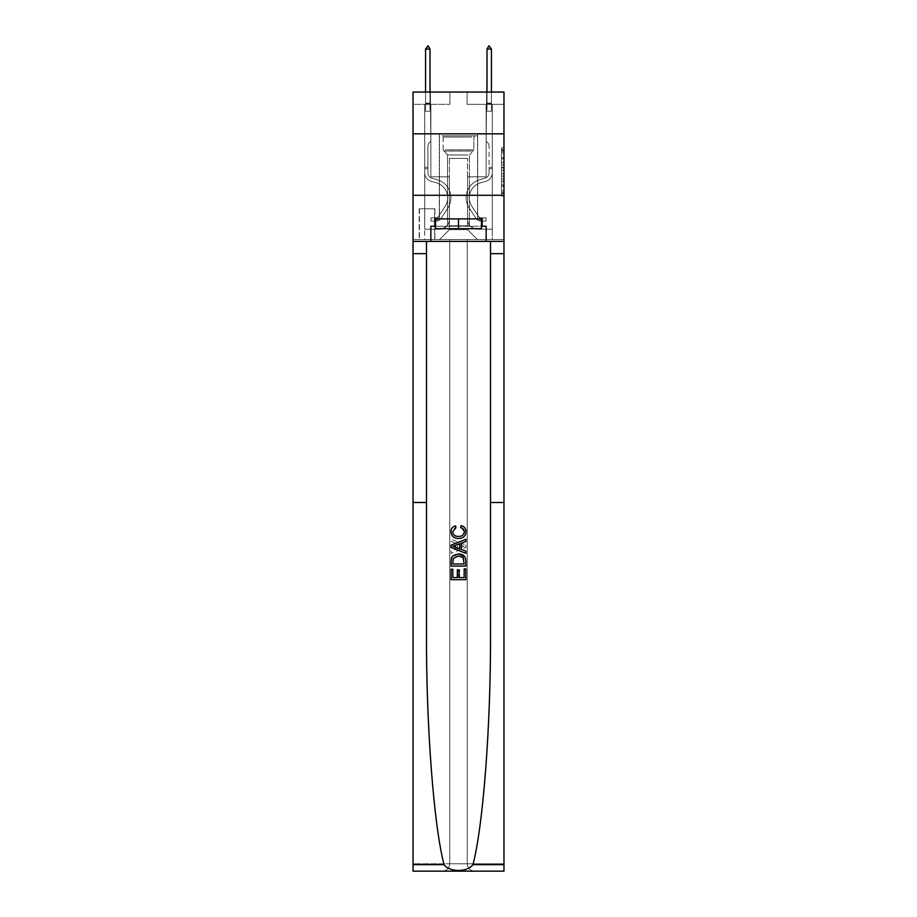 <?xml version="1.0" encoding="UTF-8"?>
<svg xmlns="http://www.w3.org/2000/svg" width="917" height="917" viewBox="0 0 917 917"><rect width="100%" height="100%" fill="white"/><g stroke="black" fill="none" stroke-linecap="round" stroke-linejoin="round"><path stroke-width="0.69" stroke-dasharray="4.58 3.44" d="M501.507 162.527L501.507 170.241L503.972 170.241L503.972 193.647L503.972 150.216L503.972 170.241L501.507 170.241L501.507 149.494L501.507 196.055L501.507 147.809L501.507 192.673L503.972 192.673L501.507 192.673L503.972 192.673L501.507 192.673L501.507 184.959L501.507 196.055L503.972 196.055L503.972 147.809L503.972 192.559L503.972 173.622L501.507 173.622L503.972 173.622L503.972 184.959L503.972 151.179L501.507 151.179L503.972 151.179L503.972 196.055L503.972 150.216L503.972 196.055L501.507 196.055L501.507 147.809L503.972 147.809L503.972 150.216L503.972 147.809L503.972 150.216L503.972 147.809L503.972 149.494L503.972 147.809L501.507 147.809L501.507 151.179L503.972 151.179L501.507 151.179L501.507 162.527L503.972 162.527M477.665 133.836L477.665 195.275L439.335 195.275L477.665 195.275L439.335 195.275L477.665 195.275L477.665 218.876L439.335 218.876L477.665 218.876L439.335 218.876L477.665 218.876L477.665 195.275L439.335 195.275L439.335 218.876L439.335 195.275L477.665 195.275L439.335 195.275L477.665 195.275L477.665 133.836L439.335 133.836L439.335 195.275L439.335 133.836L477.665 133.836M434.91 208.801L419.172 208.801L434.91 208.801L434.91 239.52L419.172 239.52L434.91 239.52M419.172 208.801L419.172 239.52M503.972 167.352L503.972 164.934L503.972 167.352L501.507 167.352L501.507 157.632L501.507 186.22L501.507 179.044L503.972 179.044L501.507 179.044L501.507 196.055L503.972 196.055L501.507 196.055L503.972 196.055L501.507 196.055L501.507 147.809L503.972 147.809L501.507 147.809L503.972 147.809L501.507 147.809L501.507 167.352L503.972 167.352M503.972 195.275L503.972 239.52L503.972 195.275L503.972 239.52L413.028 239.52L503.972 239.52L413.028 239.52L413.028 871.15L503.972 871.15L413.028 871.15L413.028 863.78L503.972 863.78L503.972 871.15L503.972 195.275L503.972 239.52L449.777 239.52L449.777 863.78L413.028 863.78L413.028 239.52L503.972 239.52L503.972 863.78L449.777 863.78L449.777 239.52L413.028 239.52L467.223 239.52L467.223 863.78C467.693 868.227 470.146 870.68 474.593 871.15C470.146 870.68 467.693 868.227 467.223 863.78L467.223 239.52L503.972 239.52L503.972 871.15L474.593 871.15C470.146 870.68 467.693 868.227 467.223 863.78C467.693 868.227 470.146 870.68 474.593 871.15L442.407 871.15C446.854 870.68 449.307 868.227 449.777 863.78C449.307 868.227 446.854 870.68 442.407 871.15C446.854 870.68 449.307 868.227 449.777 863.78L449.777 239.52L449.777 863.78C449.307 868.227 446.854 870.68 442.407 871.15L413.028 871.15L413.028 195.275L503.972 195.275L503.972 92.055L467.097 92.055L503.972 92.055L503.972 104.343L503.972 92.055L413.028 92.055L449.903 92.055L413.028 92.055L413.028 104.343L449.903 104.343L413.028 104.343L413.028 92.055L413.028 133.836L503.972 133.836L413.028 133.836L413.028 239.52L413.028 195.275L503.972 195.275L413.028 195.275L413.028 239.52L413.028 195.275L503.972 195.275L413.028 195.275M503.972 104.343L467.097 104.343L503.972 104.343M486.148 104.343L492.291 104.343L486.148 104.343L492.291 104.343L486.148 104.343L492.291 104.343L486.148 104.343L492.291 104.343L486.148 104.343L492.291 104.343L486.148 104.343L492.291 104.343L486.148 104.343L492.291 104.343L486.148 104.343L492.291 104.343L486.148 104.343L486.148 176.843L467.59 176.843L467.59 229.686L449.41 229.686L467.59 229.686L477.425 239.52L492.291 239.52L492.291 104.343L492.291 239.52L439.575 239.52L477.425 239.52L467.59 229.686L477.425 239.52L467.59 229.686L467.59 158.412L467.59 219.369A9.835 9.835 0 0 0 477.425 229.193L492.291 229.193L492.291 104.343L492.291 229.193L492.291 104.343L492.291 229.193L492.291 104.343L492.291 229.193L492.291 104.343L492.291 229.193L492.291 104.343L492.291 229.193L492.291 104.343L492.291 229.193L477.425 229.193A9.835 9.835 0 0 1 467.59 219.369A9.835 9.835 0 0 0 477.425 229.193A9.835 9.835 0 0 1 467.59 219.369A9.835 9.835 0 0 0 477.425 229.193A9.835 9.835 0 0 1 467.59 219.369A9.835 9.835 0 0 0 477.425 229.193A9.835 9.835 0 0 1 467.59 219.369A9.835 9.835 0 0 0 477.425 229.193A9.835 9.835 0 0 1 467.59 219.369A9.835 9.835 0 0 0 477.425 229.193A9.835 9.835 0 0 1 467.59 219.369A9.835 9.835 0 0 0 477.425 229.193A9.835 9.835 0 0 1 467.59 219.369L467.59 176.843L467.59 219.369L467.59 176.843L467.59 219.369L467.59 176.843L467.59 219.369L467.59 176.843L467.59 219.369L467.59 176.843L467.59 219.369L467.59 176.843L467.59 219.369L467.59 176.843L486.148 176.843L467.59 176.843L486.148 176.843L467.59 176.843L486.148 176.843L467.59 176.843L486.148 176.843L467.59 176.843L486.148 176.843L467.59 176.843L486.148 176.843L467.59 176.843L486.148 176.843L467.59 176.843L486.148 176.843L486.148 104.343M424.709 104.343L430.852 104.343L424.709 104.343L430.852 104.343L424.709 104.343L430.852 104.343L424.709 104.343L430.852 104.343L424.709 104.343L430.852 104.343L424.709 104.343L430.852 104.343L424.709 104.343L430.852 104.343L424.709 104.343L430.852 104.343L424.709 104.343L424.709 239.52L439.575 239.52L449.41 229.686L449.41 176.843L430.852 176.843L430.852 104.343L430.852 176.843L430.852 104.343L430.852 176.843L430.852 104.343L430.852 176.843L430.852 104.343L430.852 176.843L430.852 104.343L430.852 176.843L430.852 104.343L430.852 176.843L430.852 104.343L430.852 176.843L430.852 104.343L430.852 176.843L449.41 176.843L430.852 176.843L449.41 176.843L430.852 176.843L449.41 176.843L430.852 176.843L449.41 176.843L430.852 176.843L449.41 176.843L430.852 176.843L449.41 176.843L430.852 176.843L449.41 176.843L430.852 176.843L449.41 176.843L449.41 229.686L439.575 239.52L449.41 229.686L439.575 239.52L424.709 239.52L424.709 104.343L424.709 229.193L439.575 229.193A9.835 9.835 0 0 0 449.41 219.369L449.41 176.843L449.41 219.369A9.835 9.835 0 0 1 439.575 229.193A9.835 9.835 0 0 0 449.41 219.369A9.835 9.835 0 0 1 439.575 229.193A9.835 9.835 0 0 0 449.41 219.369A9.835 9.835 0 0 1 439.575 229.193A9.835 9.835 0 0 0 449.41 219.369A9.835 9.835 0 0 1 439.575 229.193A9.835 9.835 0 0 0 449.41 219.369A9.835 9.835 0 0 1 439.575 229.193A9.835 9.835 0 0 0 449.41 219.369A9.835 9.835 0 0 1 439.575 229.193A9.835 9.835 0 0 0 449.41 219.369A9.835 9.835 0 0 1 439.575 229.193L424.709 229.193L439.575 229.193L424.709 229.193L439.575 229.193L424.709 229.193L439.575 229.193L424.709 229.193L439.575 229.193L424.709 229.193L439.575 229.193L424.709 229.193L439.575 229.193L424.709 229.193L424.709 104.343M419.424 239.52L434.658 239.52L419.424 239.52L419.424 208.801L434.658 208.801L434.658 239.52L434.658 208.801L419.424 208.801L419.424 239.52M449.41 158.412L449.41 229.686L449.41 158.412L467.59 158.412L449.41 158.412M467.097 104.343L467.097 92.055L467.097 104.343M449.903 104.343L449.903 92.055L449.903 104.343M503.972 133.836L413.028 133.836M501.507 170.241L503.972 170.241L501.507 170.241M501.507 149.494L501.507 147.809L501.507 149.494L503.972 149.494L501.507 149.494M501.507 186.105L501.507 176.03L501.507 186.105L503.972 186.105L501.507 186.105M501.507 176.03L501.507 173.622L503.972 173.622L501.507 173.622L501.507 176.03L503.972 176.03L501.507 176.03M501.507 157.632L501.507 151.179L501.507 157.632L503.972 157.632L501.507 157.632M501.507 147.809L503.972 147.809L501.507 147.809L501.507 150.216L501.507 147.809L503.972 147.809M501.507 196.055L503.972 196.055L501.507 196.055L501.507 193.647L501.507 196.055M424.709 168.739L424.709 111.221L430.852 111.221L430.852 141.207L429.465 142.594A5.342 5.342 -42.3 0 0 427.907 146.376A5.342 5.342 137.7 0 1 429.465 142.594L430.852 141.207L430.852 111.221L429.993 109.352L429.993 103.862L429.993 109.352L430.852 111.221L430.852 141.207L429.465 142.594A5.342 5.342 -42.3 0 0 427.907 146.376A5.342 5.342 137.7 0 1 429.465 142.594L430.852 141.207L430.852 111.221L429.993 109.352L429.993 103.117L429.993 109.352L430.852 111.221L430.852 141.207L429.465 142.594A5.342 5.342 -42.3 0 0 427.907 146.376A5.342 5.342 137.7 0 1 429.465 142.594L430.852 141.207L429.993 49.048L430.852 141.207L429.465 142.594A5.342 5.342 -42.3 0 0 427.907 146.376A5.342 5.342 137.7 0 1 429.465 142.594L430.852 141.207L429.993 49.048L425.568 49.048L425.568 109.352L424.709 111.221L430.852 111.221L430.852 141.207L429.465 142.594A5.342 5.342 -42.3 0 0 427.907 146.376A5.342 5.342 137.7 0 1 429.465 142.594L430.852 141.207L430.852 111.221L429.993 109.352L430.852 111.221L430.852 141.207L429.465 142.594A5.342 5.342 -42.3 0 0 427.907 146.376A5.342 5.342 137.7 0 1 429.465 142.594L430.852 141.207L430.852 111.221L429.993 109.352L429.993 103.862L429.993 109.352L430.852 111.221L430.852 141.207L429.465 142.594A5.342 5.342 -42.3 0 0 427.907 146.376A5.342 5.342 137.7 0 1 429.465 142.594L430.852 141.207L430.852 111.221L429.993 109.352L429.993 103.117L429.993 109.352L430.852 111.221L430.852 141.207L429.465 142.594A5.342 5.342 -42.3 0 0 427.907 146.376A5.342 5.342 137.7 0 1 429.465 142.594L430.852 141.207L429.993 49.048L428.147 45.85L425.568 49.048L429.993 49.048L428.147 45.85L425.568 49.048L425.568 103.117L425.568 49.048L429.993 49.048L429.993 109.352L430.852 111.221L424.709 111.221L425.568 109.352L425.568 103.117L425.568 109.352L424.709 111.221L430.852 111.221L424.709 111.221L425.568 109.352L425.568 49.048L425.568 109.352L424.709 111.221L430.852 111.221L424.709 111.221L425.568 109.352L425.568 49.048L429.993 49.048L425.568 49.048L425.568 109.352L424.709 111.221L430.852 111.221L424.709 111.221L425.568 109.352L425.568 49.048L429.993 49.048L428.147 45.85L425.568 49.048L425.568 109.352L424.709 111.221L430.852 111.221L424.709 111.221L425.568 109.352L425.568 49.048L429.993 49.048L428.147 45.85L425.568 49.048L425.568 109.352L424.709 111.221L430.852 111.221L424.709 111.221L425.568 109.352L425.568 49.048L429.993 49.048L429.993 103.117L429.993 49.048L425.568 49.048L425.568 109.352L424.709 111.221L430.852 111.221L424.709 111.221L425.568 109.352L425.568 49.048L429.993 49.048L428.147 45.85L425.568 49.048L429.993 49.048L428.147 45.85L425.568 49.048L429.993 49.048L429.993 103.862L429.993 49.048L428.147 45.85L429.993 49.048L429.993 109.352L429.993 49.048L425.568 49.048L427.414 45.85L425.568 49.048L427.414 45.85L429.993 49.048L428.147 45.85L425.568 49.048L429.993 49.048L429.993 109.352L430.852 111.221L424.709 111.221L425.568 109.352L424.709 111.221L424.709 172.717A8.975 8.975 -42.3 0 0 431.265 181.36A8.975 8.975 137.7 0 1 424.709 172.717L424.709 111.221L424.709 172.717A8.975 8.975 -42.3 0 0 431.265 181.36A8.975 8.975 137.7 0 1 424.709 172.717L424.709 111.221L424.709 172.717A8.975 8.975 -42.3 0 0 431.265 181.36A8.975 8.975 137.7 0 1 424.709 172.717L424.709 111.221L424.709 172.717A8.975 8.975 -42.3 0 0 431.265 181.36L436.274 182.758L431.265 181.36A8.975 8.975 137.7 0 1 424.709 172.717L424.709 111.221L424.709 172.717A8.975 8.975 -42.3 0 0 431.265 181.36A8.975 8.975 137.7 0 1 424.709 172.717L424.709 111.221L424.709 172.717A8.975 8.975 -42.3 0 0 431.265 181.36A8.975 8.975 137.7 0 1 424.709 172.717L424.709 111.221L424.709 172.717A8.975 8.975 -42.3 0 0 431.265 181.36L436.274 182.758L431.265 181.36A8.975 8.975 137.7 0 1 424.709 172.717L424.709 111.221L424.709 172.717L424.709 168.739L427.907 168.739L427.907 167.261L424.709 167.261L427.907 167.261L427.907 172.717L427.907 146.376L427.907 172.717A5.777 5.777 -42.3 0 0 432.125 178.288A5.777 5.777 137.7 0 1 427.907 172.717L427.907 146.376L427.907 172.717L427.907 167.261L424.709 167.261L427.907 167.261L427.907 172.717A5.777 5.777 -42.3 0 0 432.125 178.288A5.777 5.777 137.7 0 1 427.907 172.717L427.907 146.376L427.907 172.717A5.777 5.777 -42.3 0 0 432.125 178.288A5.777 5.777 137.7 0 1 427.907 172.717L427.907 146.376L427.907 172.717L427.907 167.261L424.709 167.261L427.907 167.261L427.907 172.717A5.777 5.777 -42.3 0 0 432.125 178.288L437.122 179.675L432.125 178.288A5.777 5.777 137.7 0 1 427.907 172.717L427.907 146.376L427.907 172.717A5.777 5.777 -42.3 0 0 432.125 178.288A5.777 5.777 137.7 0 1 427.907 172.717L427.907 146.376L427.907 172.717L427.907 167.261L424.709 167.261L427.907 167.261L427.907 172.717A5.777 5.777 -42.3 0 0 432.125 178.288A5.777 5.777 137.7 0 1 427.907 172.717L427.907 146.376L427.907 172.717A5.777 5.777 -42.3 0 0 432.125 178.288L437.122 179.675L432.125 178.288A5.777 5.777 137.7 0 1 427.907 172.717L427.907 146.376L427.907 172.717L427.907 168.739L424.709 168.739M435.884 221.089A6.511 6.511 -42.3 0 0 441.215 218.143L447.805 208.102A18.798 18.798 -42.3 0 0 437.122 179.675L432.125 178.288A5.777 5.777 137.7 0 1 427.907 172.717A5.777 5.777 -42.3 0 0 432.125 178.288A5.777 5.777 137.7 0 1 427.907 172.717A5.777 5.777 137.7 0 0 432.125 178.288L437.122 179.675A18.798 18.798 137.7 0 1 447.805 208.102A18.798 18.798 -42.3 0 0 437.122 179.675L432.125 178.288A5.777 5.777 137.7 0 1 427.907 172.717A5.777 5.777 137.7 0 0 432.125 178.288L437.122 179.675L432.125 178.288A5.777 5.777 137.7 0 1 427.907 172.717A5.777 5.777 137.7 0 0 432.125 178.288A5.777 5.777 137.7 0 1 427.907 172.717A5.777 5.777 137.7 0 0 432.125 178.288L437.122 179.675L432.125 178.288A5.777 5.777 137.7 0 1 427.907 172.717A5.777 5.777 137.7 0 0 432.125 178.288L437.122 179.675A18.798 18.798 137.7 0 1 447.805 208.102A18.798 18.798 -42.3 0 0 437.122 179.675L432.125 178.288A5.777 5.777 137.7 0 1 427.907 172.717A5.777 5.777 137.7 0 0 432.125 178.288A5.777 5.777 137.7 0 1 427.907 172.717A5.777 5.777 137.7 0 0 432.125 178.288L437.122 179.675L432.125 178.288A5.777 5.777 137.7 0 1 427.907 172.717A5.777 5.777 137.7 0 0 432.125 178.288L437.122 179.675A18.798 18.798 137.7 0 1 447.805 208.102L441.215 218.143L447.805 208.102A18.798 18.798 -42.3 0 0 437.122 179.675L432.125 178.288L437.122 179.675A18.798 18.798 137.7 0 1 447.805 208.102A18.798 18.798 -42.3 0 0 437.122 179.675L432.125 178.288L437.122 179.675A18.798 18.798 137.7 0 1 447.805 208.102A18.798 18.798 -42.3 0 0 437.122 179.675L432.125 178.288L437.122 179.675A18.798 18.798 137.7 0 1 447.805 208.102L441.215 218.143L447.805 208.102A18.798 18.798 -42.3 0 0 437.122 179.675L432.125 178.288L437.122 179.675A18.798 18.798 137.7 0 1 447.805 208.102A18.798 18.798 -42.3 0 0 437.122 179.675L432.125 178.288L437.122 179.675A18.798 18.798 137.7 0 1 447.805 208.102A18.798 18.798 -42.3 0 0 437.122 179.675A18.798 18.798 -42.3 0 1 447.805 208.102L441.215 218.143A6.511 6.511 137.7 0 1 437.73 220.779A6.511 6.511 -42.3 0 0 441.215 218.143L447.805 208.102A18.798 18.798 -42.3 0 0 437.122 179.675A18.798 18.798 -42.3 0 1 447.805 208.102L441.215 218.143L447.805 208.102A18.798 18.798 -42.3 0 0 437.122 179.675A18.798 18.798 -42.3 0 1 447.805 208.102A18.798 18.798 -42.3 0 0 437.122 179.675A18.798 18.798 -42.3 0 1 447.805 208.102L441.215 218.143L447.805 208.102A18.798 18.798 -42.3 0 0 437.122 179.675A18.798 18.798 -42.3 0 1 447.805 208.102L441.215 218.143A6.511 6.511 137.7 0 1 437.73 220.779C435.839 221.18 435.839 221.18 437.73 220.779C435.839 221.18 435.839 221.18 437.73 220.779A6.511 6.511 -42.3 0 0 441.215 218.143L447.805 208.102A18.798 18.798 -42.3 0 0 437.122 179.675A18.798 18.798 -42.3 0 1 447.805 208.102A18.798 18.798 -42.3 0 0 437.122 179.675A18.798 18.798 -42.3 0 1 447.805 208.102L441.215 218.143L447.805 208.102A18.798 18.798 -42.3 0 0 437.122 179.675A18.798 18.798 -42.3 0 1 447.805 208.102L441.215 218.143A6.511 6.511 137.7 0 1 437.73 220.779C435.839 221.18 435.839 221.18 437.73 220.779C435.839 221.18 435.839 221.18 437.73 220.779A6.511 6.511 -42.3 0 0 441.215 218.143L447.805 208.102L441.215 218.143A6.511 6.511 137.7 0 1 437.73 220.779C435.839 221.18 435.839 221.18 437.73 220.779C435.839 221.18 435.839 221.18 437.73 220.779A6.511 6.511 -42.3 0 0 441.215 218.143L447.805 208.102L441.215 218.143A6.511 6.511 137.7 0 1 437.73 220.779C435.839 221.18 435.839 221.18 437.73 220.779C435.839 221.18 435.839 221.18 437.73 220.779A6.511 6.511 -42.3 0 0 441.215 218.143L447.805 208.102L441.215 218.143A6.511 6.511 137.7 0 1 437.73 220.779C435.839 221.18 435.839 221.18 437.73 220.779C435.839 221.18 435.839 221.18 437.73 220.779A6.511 6.511 -42.3 0 0 441.215 218.143L447.805 208.102L441.215 218.143A6.511 6.511 137.7 0 1 437.73 220.779C435.839 221.18 435.839 221.18 437.73 220.779C435.839 221.18 435.839 221.18 437.73 220.779A6.511 6.511 -42.3 0 0 441.215 218.143L447.805 208.102L441.215 218.143A6.511 6.511 137.7 0 1 437.73 220.779C435.839 221.18 435.839 221.18 437.73 220.779C435.839 221.18 435.839 221.18 437.73 220.779A6.511 6.511 -42.3 0 0 441.215 218.143A6.511 6.511 -42.3 0 1 435.884 221.089L435.884 217.891A3.313 3.313 -42.3 0 0 438.544 216.389L445.123 206.348A15.612 15.612 -42.3 0 0 436.274 182.758A15.612 15.612 137.7 0 1 445.123 206.348A15.612 15.612 -42.3 0 0 436.274 182.758L431.265 181.36A8.975 8.975 137.7 0 1 424.709 172.717A8.975 8.975 -42.3 0 0 431.265 181.36A8.975 8.975 137.7 0 1 424.709 172.717A8.975 8.975 137.7 0 0 431.265 181.36L436.274 182.758L431.265 181.36A8.975 8.975 137.7 0 1 424.709 172.717A8.975 8.975 137.7 0 0 431.265 181.36L436.274 182.758L431.265 181.36A8.975 8.975 137.7 0 1 424.709 172.717A8.975 8.975 137.7 0 0 431.265 181.36A8.975 8.975 137.7 0 1 424.709 172.717A8.975 8.975 137.7 0 0 431.265 181.36L436.274 182.758A15.612 15.612 137.7 0 1 445.123 206.348A15.612 15.612 -42.3 0 0 436.274 182.758L431.265 181.36A8.975 8.975 137.7 0 1 424.709 172.717A8.975 8.975 137.7 0 0 431.265 181.36L436.274 182.758L431.265 181.36A8.975 8.975 137.7 0 1 424.709 172.717A8.975 8.975 137.7 0 0 431.265 181.36A8.975 8.975 137.7 0 1 424.709 172.717A8.975 8.975 137.7 0 0 431.265 181.36L436.274 182.758L431.265 181.36A8.975 8.975 137.7 0 1 424.709 172.717A8.975 8.975 137.7 0 0 431.265 181.36L436.274 182.758A15.612 15.612 137.7 0 1 445.123 206.348L438.544 216.389L445.123 206.348A15.612 15.612 -42.3 0 0 436.274 182.758L431.265 181.36L436.274 182.758A15.612 15.612 137.7 0 1 445.123 206.348A15.612 15.612 -42.3 0 0 436.274 182.758L431.265 181.36L436.274 182.758A15.612 15.612 137.7 0 1 445.123 206.348A15.612 15.612 -42.3 0 0 436.274 182.758L431.265 181.36L436.274 182.758A15.612 15.612 137.7 0 1 445.123 206.348L438.544 216.389L445.123 206.348A15.612 15.612 -42.3 0 0 436.274 182.758L431.265 181.36L436.274 182.758A15.612 15.612 137.7 0 1 445.123 206.348A15.612 15.612 -42.3 0 0 436.274 182.758L431.265 181.36L436.274 182.758A15.612 15.612 137.7 0 1 445.123 206.348A15.612 15.612 -42.3 0 0 436.274 182.758A15.612 15.612 -42.3 0 1 445.123 206.348L438.544 216.389A3.313 3.313 137.7 0 1 437.73 217.249C435.873 218.097 435.873 218.097 437.73 217.249C435.873 218.097 435.873 218.097 437.73 217.249A3.313 3.313 -42.3 0 0 438.544 216.389L445.123 206.348A15.612 15.612 -42.3 0 0 436.274 182.758A15.612 15.612 -42.3 0 1 445.123 206.348L438.544 216.389L445.123 206.348A15.612 15.612 -42.3 0 0 436.274 182.758A15.612 15.612 -42.3 0 1 445.123 206.348A15.612 15.612 -42.3 0 0 436.274 182.758A15.612 15.612 -42.3 0 1 445.123 206.348L438.544 216.389L445.123 206.348A15.612 15.612 -42.3 0 0 436.274 182.758A15.612 15.612 -42.3 0 1 445.123 206.348L438.544 216.389A3.313 3.313 137.7 0 1 437.73 217.249C435.873 218.097 435.873 218.097 437.73 217.249C435.873 218.097 435.873 218.097 437.73 217.249A3.313 3.313 -42.3 0 0 438.544 216.389L445.123 206.348A15.612 15.612 -42.3 0 0 436.274 182.758A15.612 15.612 -42.3 0 1 445.123 206.348A15.612 15.612 -42.3 0 0 436.274 182.758A15.612 15.612 -42.3 0 1 445.123 206.348L438.544 216.389L445.123 206.348A15.612 15.612 -42.3 0 0 436.274 182.758A15.612 15.612 -42.3 0 1 445.123 206.348L438.544 216.389A3.313 3.313 137.7 0 1 437.73 217.249C435.873 218.097 435.873 218.097 437.73 217.249C435.873 218.097 435.873 218.097 437.73 217.249A3.313 3.313 -42.3 0 0 438.544 216.389L445.123 206.348L438.544 216.389A3.313 3.313 137.7 0 1 437.73 217.249C435.873 218.097 435.873 218.097 437.73 217.249C435.873 218.097 435.873 218.097 437.73 217.249A3.313 3.313 -42.3 0 0 438.544 216.389L445.123 206.348L438.544 216.389A3.313 3.313 137.7 0 1 437.73 217.249C435.873 218.097 435.873 218.097 437.73 217.249C435.873 218.097 435.873 218.097 437.73 217.249A3.313 3.313 -42.3 0 0 438.544 216.389L445.123 206.348L438.544 216.389A3.313 3.313 137.7 0 1 437.73 217.249C435.873 218.097 435.873 218.097 437.73 217.249C435.873 218.097 435.873 218.097 437.73 217.249A3.313 3.313 -42.3 0 0 438.544 216.389L445.123 206.348L438.544 216.389A3.313 3.313 137.7 0 1 437.73 217.249C435.873 218.097 435.873 218.097 437.73 217.249C435.873 218.097 435.873 218.097 437.73 217.249A3.313 3.313 -42.3 0 0 438.544 216.389L445.123 206.348L438.544 216.389A3.313 3.313 137.7 0 1 437.73 217.249C435.873 218.097 435.873 218.097 437.73 217.249C435.873 218.097 435.873 218.097 437.73 217.249A3.313 3.313 -42.3 0 0 438.544 216.389A3.313 3.313 -42.3 0 1 435.884 217.891L435.884 221.089L430.979 221.089L435.884 221.089A6.511 6.511 -42.3 0 0 441.215 218.143A6.511 6.511 -42.3 0 1 435.884 221.089L435.884 217.891L430.979 217.891L435.884 217.891A3.313 3.313 -42.3 0 0 438.544 216.389A3.313 3.313 -42.3 0 1 435.884 217.891L435.884 221.089L430.979 221.089L430.979 217.891L430.979 221.089L435.884 221.089A6.511 6.511 -42.3 0 0 441.215 218.143A6.511 6.511 -42.3 0 1 435.884 221.089L435.884 217.891L430.979 217.891L435.884 217.891A3.313 3.313 -42.3 0 0 438.544 216.389A3.313 3.313 -42.3 0 1 435.884 217.891L435.884 221.089L430.979 221.089L430.979 217.891L430.979 221.089L435.884 221.089A6.511 6.511 -42.3 0 0 441.215 218.143A6.511 6.511 -42.3 0 1 435.884 221.089L435.884 217.891L430.979 217.891L435.884 217.891A3.313 3.313 -42.3 0 0 438.544 216.389A3.313 3.313 -42.3 0 1 435.884 217.891L435.884 221.089L430.979 221.089L430.979 217.891L430.979 221.089L435.884 221.089A6.511 6.511 -42.3 0 0 441.215 218.143A6.511 6.511 -42.3 0 1 435.884 221.089L435.884 217.891L430.979 217.891L435.884 217.891A3.313 3.313 -42.3 0 0 438.544 216.389A3.313 3.313 -42.3 0 1 435.884 217.891L435.884 221.089L430.979 221.089L430.979 217.891L430.979 221.089L435.884 221.089A6.511 6.511 -42.3 0 0 441.215 218.143A6.511 6.511 -42.3 0 1 435.884 221.089L435.884 217.891L430.979 217.891L435.884 217.891A3.313 3.313 -42.3 0 0 438.544 216.389A3.313 3.313 -42.3 0 1 435.884 217.891L435.884 221.089L430.979 221.089L430.979 217.891L430.979 221.089L435.884 221.089A6.511 6.511 -42.3 0 0 441.215 218.143A6.511 6.511 -42.3 0 1 435.884 221.089L435.884 217.891L430.979 217.891L435.884 217.891A3.313 3.313 -42.3 0 0 438.544 216.389A3.313 3.313 -42.3 0 1 435.884 217.891L435.884 221.089L430.979 221.089L430.979 217.891L430.979 221.089L435.884 221.089A6.511 6.511 -42.3 0 0 441.215 218.143A6.511 6.511 -42.3 0 1 435.884 221.089L435.884 217.891L430.979 217.891L435.884 217.891A3.313 3.313 -42.3 0 0 438.544 216.389A3.313 3.313 -42.3 0 1 435.884 217.891L435.884 221.089L430.979 221.089L430.979 217.891L430.979 221.089L435.884 221.089M491.432 92.055L491.432 109.352L492.291 111.221L492.291 172.717A8.975 8.975 -137.7 0 1 485.735 181.36A8.975 8.975 -137.7 0 0 492.291 172.717A8.975 8.975 -137.7 0 1 485.735 181.36A8.975 8.975 -137.7 0 0 492.291 172.717L492.291 167.261L489.093 167.261L492.291 167.261L492.291 172.717A8.975 8.975 -137.7 0 1 485.735 181.36A8.975 8.975 -137.7 0 0 492.291 172.717L492.291 167.261L492.291 172.717A8.975 8.975 -137.7 0 1 485.735 181.36A8.975 8.975 -137.7 0 0 492.291 172.717A8.975 8.975 -137.7 0 1 485.735 181.36A8.975 8.975 -137.7 0 0 492.291 172.717L492.291 167.261L489.093 167.261L492.291 167.261L492.291 172.717A8.975 8.975 -137.7 0 1 485.735 181.36A8.975 8.975 -137.7 0 0 492.291 172.717L492.291 167.261L492.291 172.717A8.975 8.975 -137.7 0 1 485.735 181.36A8.975 8.975 -137.7 0 0 492.291 172.717A8.975 8.975 -137.7 0 1 485.735 181.36A8.975 8.975 -137.7 0 0 492.291 172.717L492.291 167.261L489.093 167.261L489.093 172.717A5.777 5.777 -137.7 0 1 484.875 178.288A5.777 5.777 -137.7 0 0 489.093 172.717L489.093 167.261L489.093 172.717A5.777 5.777 -137.7 0 1 484.875 178.288A5.777 5.777 -137.7 0 0 489.093 172.717A5.777 5.777 -137.7 0 1 484.875 178.288A5.777 5.777 -137.7 0 0 489.093 172.717L489.093 167.261L489.093 172.717A5.777 5.777 -137.7 0 1 484.875 178.288A5.777 5.777 -137.7 0 0 489.093 172.717L489.093 167.261L489.093 172.717A5.777 5.777 -137.7 0 1 484.875 178.288A5.777 5.777 -137.7 0 0 489.093 172.717A5.777 5.777 -137.7 0 1 484.875 178.288A5.777 5.777 -137.7 0 0 489.093 172.717L489.093 167.261L489.093 172.717A5.777 5.777 42.3 0 1 484.875 178.288L479.878 179.675L484.875 178.288A5.777 5.777 -137.7 0 0 489.093 172.717A5.777 5.777 42.3 0 1 484.875 178.288L479.878 179.675L484.875 178.288A5.777 5.777 -137.7 0 0 489.093 172.717A5.777 5.777 42.3 0 1 484.875 178.288L479.878 179.675L484.875 178.288A5.777 5.777 -137.7 0 0 489.093 172.717L489.093 167.261L489.093 172.717A5.777 5.777 42.3 0 1 484.875 178.288L479.878 179.675L484.875 178.288A5.777 5.777 -137.7 0 0 489.093 172.717A5.777 5.777 42.3 0 1 484.875 178.288L479.878 179.675L484.875 178.288A5.777 5.777 -137.7 0 0 489.093 172.717A5.777 5.777 42.3 0 1 484.875 178.288L479.878 179.675A18.798 18.798 42.3 0 0 469.195 208.102A18.798 18.798 42.3 0 1 479.878 179.675L484.875 178.288L479.878 179.675A18.798 18.798 42.3 0 0 469.195 208.102A18.798 18.798 42.3 0 1 479.878 179.675A18.798 18.798 42.3 0 0 469.195 208.102A18.798 18.798 42.3 0 1 479.878 179.675L484.875 178.288L479.878 179.675A18.798 18.798 42.3 0 0 469.195 208.102A18.798 18.798 42.3 0 1 479.878 179.675L484.875 178.288A5.777 5.777 -137.7 0 0 489.093 172.717L489.093 167.261L489.093 172.717A5.777 5.777 42.3 0 1 484.875 178.288L479.878 179.675A18.798 18.798 42.3 0 0 469.195 208.102A18.798 18.798 42.3 0 1 479.878 179.675A18.798 18.798 42.3 0 0 469.195 208.102A18.798 18.798 42.3 0 1 479.878 179.675L484.875 178.288L479.878 179.675A18.798 18.798 42.3 0 0 469.195 208.102A18.798 18.798 42.3 0 1 479.878 179.675L484.875 178.288L479.878 179.675A18.798 18.798 42.3 0 0 469.195 208.102A18.798 18.798 42.3 0 1 479.878 179.675A18.798 18.798 -137.7 0 0 469.195 208.102L475.785 218.143L469.195 208.102A18.798 18.798 42.3 0 1 479.878 179.675A18.798 18.798 -137.7 0 0 469.195 208.102L475.785 218.143L469.195 208.102A18.798 18.798 42.3 0 1 479.878 179.675L484.875 178.288A5.777 5.777 -137.7 0 0 489.093 172.717A5.777 5.777 42.3 0 1 484.875 178.288L479.878 179.675A18.798 18.798 -137.7 0 0 469.195 208.102L475.785 218.143L469.195 208.102A18.798 18.798 42.3 0 1 479.878 179.675A18.798 18.798 -137.7 0 0 469.195 208.102L475.785 218.143L469.195 208.102A18.798 18.798 42.3 0 1 479.878 179.675A18.798 18.798 -137.7 0 0 469.195 208.102L475.785 218.143A6.511 6.511 -137.7 0 0 479.27 220.779C481.161 221.18 481.161 221.18 479.27 220.779C481.161 221.18 481.161 221.18 479.27 220.779A6.511 6.511 42.3 0 1 475.785 218.143L469.195 208.102A18.798 18.798 42.3 0 1 479.878 179.675L484.875 178.288L479.878 179.675A18.798 18.798 -137.7 0 0 469.195 208.102L475.785 218.143A6.511 6.511 42.3 0 0 481.116 221.089A6.511 6.511 42.3 0 1 475.785 218.143A6.511 6.511 -137.7 0 0 479.27 220.779C481.161 221.18 481.161 221.18 479.27 220.779C481.161 221.18 481.161 221.18 479.27 220.779A6.511 6.511 42.3 0 1 475.785 218.143L469.195 208.102L475.785 218.143A6.511 6.511 42.3 0 0 481.116 221.089A6.511 6.511 42.3 0 1 475.785 218.143A6.511 6.511 -137.7 0 0 479.27 220.779C481.161 221.18 481.161 221.18 479.27 220.779C481.161 221.18 481.161 221.18 479.27 220.779A6.511 6.511 42.3 0 1 475.785 218.143L469.195 208.102L475.785 218.143A6.511 6.511 42.3 0 0 481.116 221.089A6.511 6.511 42.3 0 1 475.785 218.143A6.511 6.511 -137.7 0 0 479.27 220.779C481.161 221.18 481.161 221.18 479.27 220.779C481.161 221.18 481.161 221.18 479.27 220.779A6.511 6.511 42.3 0 1 475.785 218.143L469.195 208.102A18.798 18.798 42.3 0 1 479.878 179.675A18.798 18.798 -137.7 0 0 469.195 208.102L475.785 218.143A6.511 6.511 42.3 0 0 481.116 221.089A6.511 6.511 42.3 0 1 475.785 218.143A6.511 6.511 -137.7 0 0 479.27 220.779C481.161 221.18 481.161 221.18 479.27 220.779C481.161 221.18 481.161 221.18 479.27 220.779A6.511 6.511 42.3 0 1 475.785 218.143L469.195 208.102L475.785 218.143A6.511 6.511 42.3 0 0 481.116 221.089A6.511 6.511 42.3 0 1 475.785 218.143A6.511 6.511 -137.7 0 0 479.27 220.779C481.161 221.18 481.161 221.18 479.27 220.779C481.161 221.18 481.161 221.18 479.27 220.779A6.511 6.511 42.3 0 1 475.785 218.143L469.195 208.102L475.785 218.143A6.511 6.511 42.3 0 0 481.116 221.089A6.511 6.511 42.3 0 1 475.785 218.143A6.511 6.511 -137.7 0 0 479.27 220.779C481.161 221.18 481.161 221.18 479.27 220.779C481.161 221.18 481.161 221.18 479.27 220.779A6.511 6.511 42.3 0 1 475.785 218.143L469.195 208.102A18.798 18.798 42.3 0 1 479.878 179.675A18.798 18.798 -137.7 0 0 469.195 208.102L475.785 218.143A6.511 6.511 42.3 0 0 481.116 221.089A6.511 6.511 42.3 0 1 475.785 218.143A6.511 6.511 -137.7 0 0 479.27 220.779C481.161 221.18 481.161 221.18 479.27 220.779C481.161 221.18 481.161 221.18 479.27 220.779A6.511 6.511 42.3 0 1 475.785 218.143L469.195 208.102L475.785 218.143A6.511 6.511 42.3 0 0 481.116 221.089L486.021 221.089L481.116 221.089A6.511 6.511 42.3 0 1 475.785 218.143L469.195 208.102A18.798 18.798 42.3 0 1 479.878 179.675L484.875 178.288A5.777 5.777 -137.7 0 0 489.093 172.717L489.093 167.261L489.093 168.739L489.093 167.261L492.291 167.261L492.291 172.717A8.975 8.975 42.3 0 1 485.735 181.36L480.726 182.758L485.735 181.36A8.975 8.975 -137.7 0 0 492.291 172.717A8.975 8.975 42.3 0 1 485.735 181.36L480.726 182.758L485.735 181.36A8.975 8.975 -137.7 0 0 492.291 172.717A8.975 8.975 42.3 0 1 485.735 181.36L480.726 182.758L485.735 181.36A8.975 8.975 -137.7 0 0 492.291 172.717L492.291 168.739L492.291 172.717A8.975 8.975 42.3 0 1 485.735 181.36L480.726 182.758L485.735 181.36A8.975 8.975 -137.7 0 0 492.291 172.717A8.975 8.975 42.3 0 1 485.735 181.36L480.726 182.758L485.735 181.36A8.975 8.975 -137.7 0 0 492.291 172.717A8.975 8.975 42.3 0 1 485.735 181.36L480.726 182.758A15.612 15.612 42.3 0 0 471.877 206.348A15.612 15.612 42.3 0 1 480.726 182.758A15.612 15.612 42.3 0 0 471.877 206.348A15.612 15.612 42.3 0 1 480.726 182.758L485.735 181.36L480.726 182.758A15.612 15.612 42.3 0 0 471.877 206.348A15.612 15.612 42.3 0 1 480.726 182.758L485.735 181.36L480.726 182.758A15.612 15.612 42.3 0 0 471.877 206.348A15.612 15.612 42.3 0 1 480.726 182.758A15.612 15.612 42.3 0 0 471.877 206.348A15.612 15.612 42.3 0 1 480.726 182.758L485.735 181.36A8.975 8.975 -137.7 0 0 492.291 172.717A8.975 8.975 42.3 0 1 485.735 181.36L480.726 182.758A15.612 15.612 42.3 0 0 471.877 206.348A15.612 15.612 42.3 0 1 480.726 182.758L485.735 181.36L480.726 182.758A15.612 15.612 42.3 0 0 471.877 206.348A15.612 15.612 42.3 0 1 480.726 182.758A15.612 15.612 42.3 0 0 471.877 206.348A15.612 15.612 42.3 0 1 480.726 182.758L485.735 181.36L480.726 182.758A15.612 15.612 -137.7 0 0 471.877 206.348L478.456 216.389L471.877 206.348A15.612 15.612 42.3 0 1 480.726 182.758A15.612 15.612 -137.7 0 0 471.877 206.348L478.456 216.389L471.877 206.348A15.612 15.612 42.3 0 1 480.726 182.758A15.612 15.612 -137.7 0 0 471.877 206.348L478.456 216.389L471.877 206.348A15.612 15.612 42.3 0 1 480.726 182.758L485.735 181.36A8.975 8.975 -137.7 0 0 492.291 172.717A8.975 8.975 42.3 0 1 485.735 181.36L480.726 182.758A15.612 15.612 -137.7 0 0 471.877 206.348L478.456 216.389L471.877 206.348A15.612 15.612 42.3 0 1 480.726 182.758A15.612 15.612 -137.7 0 0 471.877 206.348L478.456 216.389A3.313 3.313 -137.7 0 0 479.27 217.249C481.127 218.097 481.127 218.097 479.27 217.249C481.127 218.097 481.127 218.097 479.27 217.249A3.313 3.313 42.3 0 1 478.456 216.389L471.877 206.348A15.612 15.612 42.3 0 1 480.726 182.758A15.612 15.612 -137.7 0 0 471.877 206.348L478.456 216.389A3.313 3.313 42.3 0 0 481.116 217.891A3.313 3.313 42.3 0 1 478.456 216.389A3.313 3.313 -137.7 0 0 479.27 217.249C481.127 218.097 481.127 218.097 479.27 217.249C481.127 218.097 481.127 218.097 479.27 217.249A3.313 3.313 42.3 0 1 478.456 216.389L471.877 206.348L478.456 216.389A3.313 3.313 42.3 0 0 481.116 217.891A3.313 3.313 42.3 0 1 478.456 216.389A3.313 3.313 -137.7 0 0 479.27 217.249C481.127 218.097 481.127 218.097 479.27 217.249C481.127 218.097 481.127 218.097 479.27 217.249A3.313 3.313 42.3 0 1 478.456 216.389L471.877 206.348L478.456 216.389A3.313 3.313 42.3 0 0 481.116 217.891A3.313 3.313 42.3 0 1 478.456 216.389A3.313 3.313 -137.7 0 0 479.27 217.249C481.127 218.097 481.127 218.097 479.27 217.249C481.127 218.097 481.127 218.097 479.27 217.249A3.313 3.313 42.3 0 1 478.456 216.389L471.877 206.348A15.612 15.612 42.3 0 1 480.726 182.758L485.735 181.36L480.726 182.758A15.612 15.612 -137.7 0 0 471.877 206.348L478.456 216.389A3.313 3.313 42.3 0 0 481.116 217.891A3.313 3.313 42.3 0 1 478.456 216.389A3.313 3.313 -137.7 0 0 479.27 217.249C481.127 218.097 481.127 218.097 479.27 217.249C481.127 218.097 481.127 218.097 479.27 217.249A3.313 3.313 42.3 0 1 478.456 216.389L471.877 206.348L478.456 216.389A3.313 3.313 42.3 0 0 481.116 217.891A3.313 3.313 42.3 0 1 478.456 216.389A3.313 3.313 -137.7 0 0 479.27 217.249C481.127 218.097 481.127 218.097 479.27 217.249C481.127 218.097 481.127 218.097 479.27 217.249A3.313 3.313 42.3 0 1 478.456 216.389L471.877 206.348L478.456 216.389A3.313 3.313 42.3 0 0 481.116 217.891A3.313 3.313 42.3 0 1 478.456 216.389A3.313 3.313 -137.7 0 0 479.27 217.249C481.127 218.097 481.127 218.097 479.27 217.249C481.127 218.097 481.127 218.097 479.27 217.249A3.313 3.313 42.3 0 1 478.456 216.389L471.877 206.348A15.612 15.612 42.3 0 1 480.726 182.758A15.612 15.612 -137.7 0 0 471.877 206.348L478.456 216.389A3.313 3.313 42.3 0 0 481.116 217.891A3.313 3.313 42.3 0 1 478.456 216.389A3.313 3.313 -137.7 0 0 479.27 217.249A3.313 3.313 42.3 0 1 478.456 216.389L471.877 206.348L478.456 216.389A3.313 3.313 42.3 0 0 481.116 217.891L486.021 217.891L486.021 221.089L486.021 217.891L481.116 217.891L481.116 221.089L486.021 221.089L481.116 221.089L481.116 217.891L486.021 217.891L486.021 221.089L486.021 217.891L481.116 217.891L481.116 221.089L486.021 221.089L481.116 221.089L481.116 217.891L486.021 217.891L486.021 221.089L486.021 217.891L481.116 217.891L481.116 221.089L486.021 221.089L481.116 221.089L481.116 217.891L486.021 217.891L486.021 221.089L486.021 217.891L481.116 217.891L481.116 221.089L486.021 221.089L481.116 221.089L481.116 217.891L486.021 217.891L486.021 221.089L486.021 217.891L481.116 217.891L481.116 221.089L486.021 221.089L481.116 221.089L481.116 217.891L486.021 217.891L486.021 221.089L486.021 217.891L481.116 217.891L481.116 221.089L486.021 221.089L481.116 221.089L481.116 217.891L486.021 217.891L486.021 221.089L486.021 217.891L481.116 217.891L481.116 221.089L486.021 221.089L481.116 221.089L481.116 217.891L486.021 217.891L481.116 217.891L481.116 221.089L481.116 217.891A3.313 3.313 42.3 0 1 478.456 216.389L471.877 206.348A15.612 15.612 42.3 0 1 480.726 182.758L485.735 181.36A8.975 8.975 -137.7 0 0 492.291 172.717L492.291 111.221L486.148 111.221L486.148 141.207L487.535 142.594A5.342 5.342 42.3 0 1 489.093 146.376A5.342 5.342 -137.7 0 0 487.535 142.594L486.148 141.207L486.148 111.221L487.007 109.352L487.007 103.862L487.007 109.352L486.148 111.221L486.148 141.207L487.535 142.594A5.342 5.342 42.3 0 1 489.093 146.376A5.342 5.342 -137.7 0 0 487.535 142.594L486.148 141.207L486.148 111.221L487.007 109.352L487.007 103.117L487.007 109.352L486.148 111.221L486.148 141.207L487.535 142.594A5.342 5.342 42.3 0 1 489.093 146.376A5.342 5.342 -137.7 0 0 487.535 142.594L486.148 141.207L487.007 49.048L486.148 141.207L487.535 142.594A5.342 5.342 42.3 0 1 489.093 146.376A5.342 5.342 -137.7 0 0 487.535 142.594L486.148 141.207L487.007 49.048L491.432 49.048L491.432 109.352L492.291 111.221L486.148 111.221L486.148 141.207L487.535 142.594A5.342 5.342 42.3 0 1 489.093 146.376A5.342 5.342 -137.7 0 0 487.535 142.594L486.148 141.207L486.148 111.221L487.007 109.352L486.148 111.221L486.148 141.207L487.535 142.594A5.342 5.342 42.3 0 1 489.093 146.376A5.342 5.342 -137.7 0 0 487.535 142.594L486.148 141.207L486.148 111.221L487.007 109.352L487.007 103.862L487.007 109.352L486.148 111.221L486.148 141.207L487.535 142.594A5.342 5.342 42.3 0 1 489.093 146.376A5.342 5.342 -137.7 0 0 487.535 142.594L486.148 141.207L486.148 111.221L487.007 109.352L487.007 103.117L487.007 109.352L486.148 111.221L486.148 141.207L487.535 142.594A5.342 5.342 42.3 0 1 489.093 146.376A5.342 5.342 -137.7 0 0 487.535 142.594L486.148 141.207L487.007 49.048L488.853 45.85L491.432 49.048L487.007 49.048L488.853 45.85L491.432 49.048L491.432 103.117L491.432 49.048L487.007 49.048L487.007 109.352L486.148 111.221L492.291 111.221L491.432 109.352L491.432 103.117L491.432 109.352L492.291 111.221L486.148 111.221L492.291 111.221L491.432 109.352L491.432 49.048L491.432 109.352L492.291 111.221L486.148 111.221L492.291 111.221L491.432 109.352L491.432 49.048L487.007 49.048L491.432 49.048L491.432 109.352L492.291 111.221L486.148 111.221L492.291 111.221L491.432 109.352L491.432 49.048L487.007 49.048L488.853 45.85L491.432 49.048L491.432 109.352L492.291 111.221L486.148 111.221L492.291 111.221L491.432 109.352L491.432 49.048L487.007 49.048L488.853 45.85L491.432 49.048L491.432 109.352L492.291 111.221L486.148 111.221L492.291 111.221L491.432 109.352L491.432 49.048L487.007 49.048L487.007 103.117L487.007 49.048L491.432 49.048L491.432 109.352L492.291 111.221L486.148 111.221L492.291 111.221L491.432 109.352L491.432 49.048L487.007 49.048L489.586 45.85L487.007 49.048L487.007 103.862L487.007 49.048L491.432 49.048L491.432 109.352L492.291 111.221L486.148 111.221L487.007 109.352L487.007 49.048L488.853 45.85L491.432 49.048L489.586 45.85L491.432 49.048L489.586 45.85L487.007 49.048L487.007 103.862L487.007 49.048L491.432 49.048L489.586 45.85L491.432 49.048L487.007 49.048L488.853 45.85L487.007 49.048L487.007 92.055M489.093 172.717L489.093 146.376L489.093 172.717A5.777 5.777 -137.7 0 1 484.875 178.288A5.777 5.777 -137.7 0 0 489.093 172.717A5.777 5.777 -137.7 0 1 484.875 178.288A5.777 5.777 -137.7 0 0 489.093 172.717M451.141 579.682L451.141 568.895L452.838 568.895L452.838 577.595L457.938 577.595L457.938 569.847L459.646 569.847L459.646 577.595L464.185 577.595L464.185 569.274L465.882 569.274L465.882 579.682L451.141 579.682L465.882 579.682L465.882 569.274L464.185 569.274L464.185 577.595L459.646 577.595L459.646 569.847L457.938 569.847L457.938 577.595L452.838 577.595L452.838 568.895L451.141 568.895L451.141 579.682M458.592 553.971L464.61 556.275L465.664 558.419L465.882 566.064L451.141 566.064L451.141 560.78C451.393 556.218 453.881 553.948 458.592 553.971C453.869 553.948 451.393 556.218 451.141 560.78L451.141 566.064L465.882 566.064L465.664 558.419L464.61 556.275L458.592 553.971M450.946 531.631C451.107 528.421 452.734 526.415 455.852 525.613L456.345 527.688C454.053 528.135 452.815 529.51 452.643 531.826C453.17 535.035 455.164 536.56 458.626 536.388C461.996 536.502 463.91 534.966 464.369 531.768L461.343 528.066L461.79 525.98C464.552 526.839 465.974 528.731 466.077 531.665C465.641 536.101 463.154 538.371 458.615 538.462C453.915 538.439 451.347 536.17 450.946 531.631L450.946 531.631C451.347 536.158 453.904 538.439 458.615 538.462L458.615 538.462C463.154 538.371 465.63 536.101 466.065 531.665L466.077 531.665C465.996 528.754 464.564 526.862 461.79 525.98L461.343 528.066L464.369 531.768C463.933 534.955 462.019 536.491 458.626 536.388L458.626 536.388C455.176 536.56 453.181 535.047 452.643 531.826L452.643 531.826C452.815 529.522 454.041 528.146 456.345 527.688L455.852 525.613C452.734 526.427 451.095 528.433 450.946 531.631M503.972 502.493L490.515 502.493L490.515 633.017L490.515 241.366L413.028 241.366L430.852 241.366L430.852 226.247L430.852 241.366L503.972 241.366M490.515 241.366L490.515 633.017C490.893 724.774 483.213 826.079 472.931 864.674C467.212 872.388 449.8 872.388 444.069 864.674C433.787 826.079 426.107 724.774 426.485 633.017L426.485 241.366L490.515 241.366L490.515 502.493M465.882 545.134L465.882 547.483L451.141 553.341L451.141 551.128L455.669 549.455L455.669 543.162L451.141 541.488L451.141 539.276L465.882 545.134L451.141 539.276L451.141 541.488L455.669 543.162L455.669 549.455L451.141 551.128L451.141 553.341L465.882 547.483L465.882 545.134M426.485 241.366L426.485 633.017L426.485 241.366L413.028 241.366M426.485 502.493L413.028 502.493M430.852 241.366L430.852 226.247L486.148 226.247L430.852 226.247L486.148 226.247L486.148 241.366M434.784 226.247L434.784 218.876L434.784 226.247L434.784 218.876L482.216 218.876L482.216 226.247L482.216 218.876L458.5 218.876L458.5 226.247L481.482 226.247M461.457 547.311L457.377 548.825L457.377 543.792L464.185 546.314L461.457 547.311L464.185 546.314L457.377 543.792L457.377 548.825L461.457 547.311M452.838 563.989L453.881 557.467L458.626 556.046L463.876 558.556L464.185 563.989L452.838 563.989L464.185 563.989L463.876 558.556L458.626 556.046L453.881 557.467L452.815 563.989L453.124 558.556L458.374 556.046L463.119 557.467M451.118 579.682L465.859 579.682L465.859 568.895L464.162 568.895M459.062 577.595L459.062 569.847L457.354 569.847M452.815 577.595L452.815 569.274L451.118 569.274M458.408 553.971L452.39 556.275M451.336 558.419L451.118 561.021M451.118 566.064L465.859 566.064L465.859 560.78M460.655 527.688C462.947 528.135 464.185 529.51 464.357 531.826C463.83 535.035 461.836 536.56 458.374 536.388C455.004 536.502 453.09 534.966 452.631 531.768L455.657 528.066L455.21 525.98C452.448 526.839 451.026 528.731 450.923 531.665C451.359 536.101 453.846 538.371 458.385 538.462C463.085 538.439 465.653 536.17 466.054 531.631C465.893 528.421 464.266 526.415 461.148 525.613M465.859 553.341L465.859 551.128L461.331 549.455L461.331 543.162L465.859 541.488L465.859 539.276M435.518 226.247L458.5 226.247L458.5 218.876L482.216 218.876L482.216 226.247M459.623 548.825L452.815 546.314L459.623 543.792M444.137 135.808L475.086 135.808L444.137 135.808M471.808 137.034L443.14 137.034L471.808 137.034M444.665 228.7L474.479 228.7L444.665 228.7M449.032 225.8L469.435 225.8L449.032 225.8M467.968 154.973L447.565 154.973L467.968 154.973M442.005 135.808L477.551 135.808L442.005 135.808M442.005 218.876L477.551 218.876L442.005 218.876M435.518 218.876L481.482 218.876L435.518 218.876L458.5 218.876L458.5 228.7L481.482 228.7L435.518 228.7L458.5 228.7L435.518 228.7L435.518 218.876L435.518 228.7L435.518 218.876L458.5 218.876L458.5 228.7L481.482 228.7L481.482 218.876L481.482 228.7L481.482 218.876L458.5 218.876L481.482 218.876M458.5 218.876L458.5 228.7M429.993 49.048L428.147 45.85L429.993 49.048L429.993 103.117L429.993 49.048L425.568 49.048L427.414 45.85L425.568 49.048L427.414 45.85L429.993 49.048L428.147 45.85L429.993 49.048L429.993 92.055M491.432 49.048L489.586 45.85L487.007 49.048L488.853 45.85L491.432 49.048L489.586 45.85L491.432 49.048L487.007 49.048L487.007 103.117L487.007 49.048L488.853 45.85L487.007 49.048L491.432 49.048L489.586 45.85L487.007 49.048M425.568 49.048L427.414 45.85L425.568 49.048L425.568 109.352L425.568 103.117L429.993 103.117L425.568 103.117L429.993 103.117L425.568 103.117L429.993 103.117L425.568 103.117L429.993 103.117L425.568 103.117L429.993 103.117L425.568 103.117L429.993 103.117L425.568 103.117L429.993 103.117L425.568 103.117L429.993 103.117L425.568 103.117L425.568 92.055M489.093 167.261L492.291 167.261L492.291 168.739L492.291 167.261L489.093 167.261M430.979 217.891L435.77 217.891L430.979 217.891L430.979 221.089L430.979 217.891M437.73 220.779C435.839 221.18 435.839 221.18 437.73 220.779C435.839 221.18 435.839 221.18 437.73 220.779L437.73 217.249L437.73 220.779M479.27 217.249C481.127 218.097 481.127 218.097 479.27 217.249C481.127 218.097 481.127 218.097 479.27 217.249L479.27 220.779L479.27 217.249M486.021 221.089L486.021 217.891L486.021 221.089M501.507 184.959L503.972 184.959L501.507 184.959M501.507 181.337L503.972 181.337M501.507 158.905L503.972 158.905L501.507 158.905M501.507 150.216L503.972 150.216M501.507 193.647L503.972 193.647M501.507 190.988L503.972 190.988M501.507 152.875L503.972 152.875M501.507 167.834L503.972 167.834L501.507 167.834M501.507 181.463L503.972 181.463L501.507 181.463M501.507 186.22L503.972 186.22L501.507 186.22M501.507 164.934L503.972 164.934L501.507 164.934M425.568 103.862L429.993 103.862L425.568 103.862M489.093 168.739L492.291 168.739L489.093 168.739M491.432 103.862L487.007 103.862L491.432 103.862M491.432 103.117L487.007 103.117L491.432 103.117M426.485 253.654L413.028 253.654M490.515 253.654L503.972 253.654M503.972 864.674L472.931 864.674M444.069 864.674L413.028 864.674M445.192 149.838L473.86 149.838L445.192 149.838M471.361 151.053L443.645 151.053L471.361 151.053M501.507 192.559L503.972 192.559M501.507 192.673L503.972 192.673M501.507 151.179L503.972 151.179M436.263 217.856L436.263 221.066L436.263 217.856M480.737 217.856L480.737 221.066L480.737 217.856M473.86 137.034L475.086 135.808L473.86 137.034L473.86 149.838L469.435 154.973L469.435 225.8L474.479 228.7L469.435 225.8L469.435 154.973L473.86 149.838L473.86 137.034M439.449 135.808L439.449 218.876L439.449 135.808M477.551 135.808L477.551 218.876L477.551 135.808M443.14 149.838L443.14 137.034L441.914 135.808L443.14 137.034L443.14 149.838L447.565 154.973L447.565 225.8L442.521 228.7L447.565 225.8L447.565 154.973L443.14 149.838"/><path stroke-width="1.38" d="M503.972 133.836L503.972 92.055L413.028 92.055L413.028 133.836L503.972 133.836L503.972 195.275L413.028 195.275L413.028 133.836M464.162 568.895L464.162 577.595L459.062 577.595L464.162 577.595L464.162 568.895L465.859 568.895L465.859 579.682L451.118 579.682L451.118 569.274L451.118 579.682M457.354 569.847L457.354 577.595L452.815 577.595L457.354 577.595L457.354 569.847L459.062 569.847L459.062 577.595M452.39 556.275L451.336 558.419L452.39 556.275L458.408 553.971C463.131 553.948 465.607 556.218 465.859 560.78L465.859 566.064L451.118 566.064L451.118 561.021L451.118 566.064M464.781 556.562L458.408 553.971M461.148 525.613L460.655 527.688L461.148 525.613C464.266 526.427 465.905 528.433 466.054 531.631C465.653 536.158 463.096 538.439 458.385 538.462L458.385 538.462C453.846 538.371 451.37 536.101 450.935 531.665L450.923 531.665C451.004 528.754 452.436 526.862 455.21 525.98L455.657 528.066L452.631 531.768C453.067 534.955 454.981 536.491 458.374 536.388C461.824 536.56 463.819 535.047 464.357 531.826L464.357 531.826C464.185 529.522 462.959 528.146 460.655 527.688M472.931 864.674L503.972 864.674L503.972 871.15L413.028 871.15L413.028 502.493L426.485 502.493L426.485 633.017C426.107 724.774 433.787 826.079 444.069 864.674C449.788 872.388 467.2 872.388 472.931 864.674C483.213 826.079 490.893 724.774 490.515 633.017L490.515 241.366M451.118 545.134L451.118 547.483L465.859 553.341L451.118 547.483L451.118 545.134L465.859 539.276L451.118 545.134M490.515 502.493L503.972 502.493L503.972 195.275M413.028 502.493L413.028 195.275M426.485 241.366L426.485 502.493M503.972 864.674L503.972 502.493M413.028 241.366L430.852 241.366L430.852 226.247L435.518 226.247M481.482 226.247L482.216 226.247L482.216 218.876L434.784 218.876L434.784 226.247M482.216 226.247L486.148 226.247L486.148 241.366L503.972 241.366M430.852 241.366L486.148 241.366M465.859 539.276L465.859 541.488L461.331 543.162L461.331 549.455L465.859 551.128L465.859 553.341M455.543 547.311L459.623 548.825L459.623 543.792L452.815 546.314L455.543 547.311M459.623 543.792L459.623 548.825M451.118 561.021L451.336 558.419M463.119 557.467L464.162 563.989L463.119 557.467L458.374 556.046L453.124 558.556L452.815 563.989L464.162 563.989L452.815 563.989M451.118 569.274L452.815 569.274L452.815 577.595M435.518 218.876L435.518 228.7L481.482 228.7L481.482 218.876M458.5 218.876L458.5 228.7M429.993 49.048L428.147 45.85L425.568 49.048L429.993 49.048L429.993 92.055M425.568 49.048L425.568 92.055M488.853 45.85L491.432 49.048L487.007 49.048L488.853 45.85M491.432 92.055L491.432 49.048M487.007 92.055L487.007 49.048M490.515 253.654L503.972 253.654M426.485 253.654L413.028 253.654M413.028 864.674L444.069 864.674"/></g></svg>
